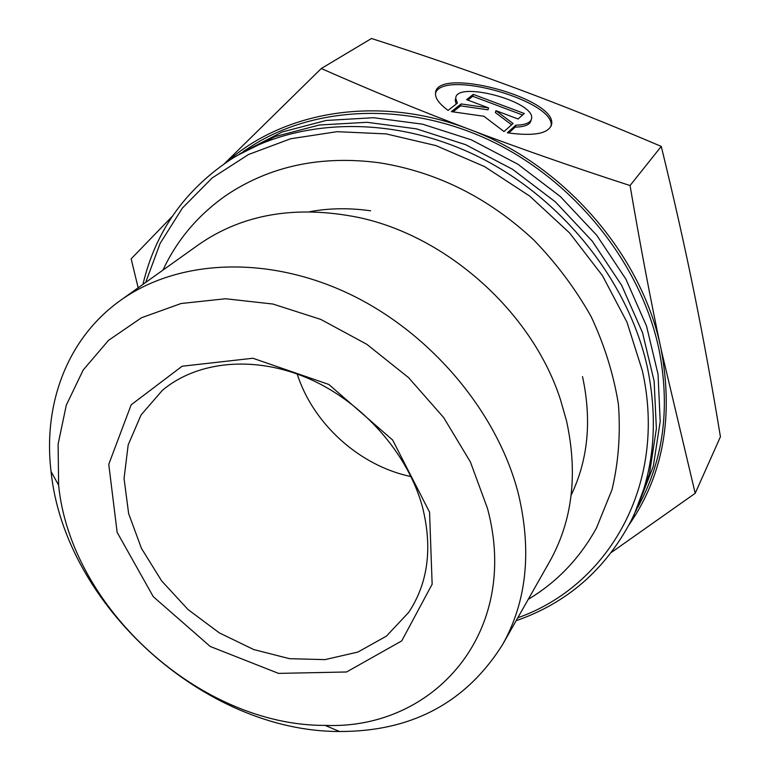 <?xml version="1.0" encoding="UTF-8"?>
<svg xmlns="http://www.w3.org/2000/svg" width="770" height="770" viewBox="0 0 770 770"><rect width="100%" height="100%" fill="white"/><g stroke="black" fill="none" stroke-linecap="round" stroke-linejoin="round"><path stroke-width="1.16" d="M516.121 620.716C566.778 603.083 605.008 569.964 630.813 521.348L634.047 514.928L649.476 473.858L656.377 428.717L654.125 381.044L642.498 332.601L621.659 285.314L592.265 241.135L555.42 201.923L512.608 169.333L465.619 144.683L416.435 128.85L367.049 122.295L319.396 125L275.208 136.54L235.957 156.137L229.912 160.016C184.222 190.71 155.242 232.165 142.951 284.38M239.653 153.827L282.301 131.94L326.201 120.447L373.508 117.714L422.509 124.163L471.298 139.813L517.883 164.222L560.31 196.504L596.808 235.36L625.914 279.163L646.531 326.066L658.023 374.143L660.198 421.479L653.307 466.322L635.962 511.01M630.813 521.348C653.374 476.158 658.985 425.233 647.637 368.58C628.975 281.55 561.734 197.11 476.12 155.578C390.371 114.143 294.737 118.291 229.912 160.016M145.684 282.426L160.189 243.272L182.461 207.996L212.145 177.966L248.537 154.501L290.627 138.764L337.039 131.68L386.126 133.893L435.974 145.597L484.532 166.57L529.712 196.081L569.579 232.954L602.448 275.612L626.992 322.207L642.353 370.736C667.831 484.109 608.56 585.854 517.777 617.8M637.955 507.151L642.045 499.027C664.24 454.56 669.871 404.606 658.937 349.166C640.938 264.023 575.565 181.739 492.03 141.41C408.379 101.178 314.757 105.48 250.943 146.541L243.291 151.44M120.601 300.319L198.352 244.86C242.386 214.089 295.651 204.926 358.146 217.371C447.457 236.082 532.628 312.851 560.493 399.745L566.547 420.978C578.077 473.993 572.457 520.838 549.693 561.523L502.589 644.596C526.488 601.919 531.868 552.119 518.72 495.197C498.392 413.24 431.239 332.813 348.897 293.726C266.449 254.687 177.37 259.606 120.601 300.319C67.106 338.319 42.976 404.154 51.051 471.51C64.718 605.595 204.733 731.798 339.522 731.5C411.661 731.635 466.014 702.663 502.589 644.596M448.092 110.389C439.574 104.191 435.377 98.608 435.493 93.622C435.04 65.566 557.442 98.156 551.599 124.413C548.798 133.662 534.043 136.463 507.343 132.796L515.813 125.173C525.544 124.933 530.8 122.709 531.589 118.503C535.294 101.438 455.484 80.215 455.734 98.387L457.361 103.151L448.092 110.389M550.993 126.424L551.002 126.319C556.826 101.573 443.472 68.934 435.541 93.064M456.186 104.066L455.195 100.321L455.715 98.464M531.136 119.985L531.011 120.418C530.222 124.624 524.967 126.858 515.236 127.108L508.691 133.008M515.813 125.173L515.236 127.108M473.271 94.373L524.264 113.488L518.095 118.994L495.938 110.668L513.051 123.489L504.023 131.545L483.906 116.27L451.355 111.621L461.134 103.931L488.565 107.896L466.582 99.638L473.271 94.373L472.732 96.279L467.871 100.119M488.565 107.896L488.007 109.821L460.595 105.865L453.001 111.862M461.134 103.931L460.595 105.865M511.607 124.778L495.379 112.593L495.938 110.668M522.589 114.98L472.732 96.279M628.955 524.947C663.134 475.639 673.827 416.974 661.026 348.954L695.204 493.31L611.476 552.36M138.157 287.797L131.15 258.836L172.336 216.293M224.445 163.644L321.283 68.52C370.255 90.177 419.361 110.36 468.603 129.081C379.389 94.7 284.322 110.755 226.524 162.229M468.603 129.081C517.767 147.753 571.59 166.57 630.053 185.551C640.303 245.591 650.631 300.059 661.026 348.954C642.199 254.832 563.486 164 468.603 129.081M695.204 493.31L720.431 436.773C712.067 385.828 703.26 337.578 694.02 292.013C684.819 246.621 673.904 198.083 661.266 146.406C610.389 124.721 562.273 105.461 516.94 88.617C471.49 71.725 423 55.026 371.486 38.5L321.283 68.52M661.266 146.406L630.053 185.551M422.499 507.122C432.692 547.942 428.082 583.044 408.658 612.429L386.473 636.087L357.963 652.036L325.007 659.621L289.597 658.697L253.705 649.553L219.267 632.844L188.034 609.551L161.633 580.898L141.449 548.365L128.638 513.619L124.047 478.488L128.176 444.925L141.083 414.924L162.316 390.409C197.341 360.812 254.908 355.095 308.934 378.686C362.901 402.315 408.042 453.636 422.499 507.122M429.564 512.175L392.652 440.045L328.867 384.48L252.906 358.252L182.124 366.231L131.169 404.808L108.763 464.3L117.146 532.349L153.269 596.663L210.268 646.492L278.547 673.394L346.567 671.979L401.728 640.909L432.143 584.228L429.564 512.175M487.487 508.431C520.78 632.228 434.136 729.931 325.123 725.398C201.028 726.023 70.84 608.685 58.616 485.187L58.116 444.097L66.297 405.155L83.189 370.024L108.503 340.369L141.516 317.74L181.056 303.515L225.523 298.75L272.898 304.034L320.84 319.425L366.876 344.344L408.552 377.627L443.655 417.533L470.383 461.923L487.487 508.431M297.191 373.999C313.101 423.952 359.677 465.937 411.016 476.582M571.148 495.149C588.136 459.738 591.928 420.218 582.515 376.597M551.599 124.413L551.002 126.319M455.734 98.387L455.195 100.321M325.123 725.398L339.522 731.5M58.616 485.187L51.051 471.51M528.249 599.329C557.076 582.072 579.839 558.24 596.538 527.845L611.996 489.71C618.512 462.279 620.649 433.77 618.406 404.183C613.613 374.432 604.527 345.249 591.148 316.624C575.479 288.808 556.296 263.196 533.591 239.797C488.247 197.601 436.802 171.922 379.264 162.759C321.35 155.184 270.597 165.858 226.996 194.781C198.496 214.532 177.148 239.634 162.961 270.097M370.62 210.797C349.311 207.804 329.069 208.102 309.906 211.683"/></g></svg>
